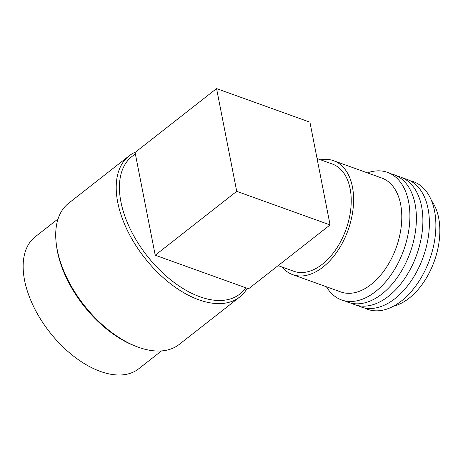 <?xml version="1.0" encoding="UTF-8"?>
<svg xmlns="http://www.w3.org/2000/svg" width="463" height="463" viewBox="0 0 463 463"><rect width="100%" height="100%" fill="white"/><g stroke="black" fill="none" stroke-linecap="round" stroke-linejoin="round"><path stroke-width="0.69" d="M393.562 306.176A60.526 37.098 -70.2 0 0 438.664 217.899A60.526 37.098 -70.2 0 0 431.51 200.676M364.422 307.93A67.806 41.56 -70.2 0 0 416.127 285.434A67.806 41.56 -70.2 0 0 434.554 211.018A67.806 41.56 -70.2 0 0 410.16 180.761M357.928 305.592A67.806 41.56 -70.2 0 0 409.633 283.096A67.806 41.56 -70.2 0 0 428.061 208.68A67.806 41.56 -70.2 0 0 403.667 178.423M351.434 303.253A67.806 41.56 -70.2 0 0 403.14 280.763A67.806 41.56 -70.2 0 0 421.567 206.348A67.806 41.56 -70.2 0 0 397.173 176.09M344.941 300.921A67.806 41.56 -70.2 0 0 396.646 278.425A67.806 41.56 -70.2 0 0 415.074 204.009A67.806 41.56 -70.2 0 0 390.679 173.752M326.45 286.782A67.806 41.56 -70.2 0 0 382.531 285.237A67.806 41.56 -70.2 0 0 408.58 201.677A67.806 41.56 -70.2 0 0 367.425 172.873M282.06 267.035A60.526 37.098 -70.2 0 0 292.651 274.623L340.832 291.956A60.526 37.098 -70.2 0 0 385.529 268.69A60.526 37.098 -70.2 0 0 400.611 204.212A60.526 37.098 -70.2 0 0 381.801 178.047L333.62 160.713A60.526 37.098 -70.2 0 0 320.627 159.822M292.651 274.623A60.526 37.098 -70.2 0 0 337.348 251.357A60.526 37.098 -70.2 0 0 352.424 186.878A60.526 37.098 -70.2 0 0 333.62 160.713M317.062 158.537L332.417 164.064A56.966 34.916 109.8 0 1 350.115 188.69A56.966 34.916 109.8 0 1 335.924 249.378A56.966 34.916 109.8 0 1 293.855 271.277L278.141 265.623M161.512 350.919L138.663 368.826A83.861 47.423 -128.1 0 1 73.877 356.388A83.861 47.423 -128.1 0 1 24.585 280.387A83.861 47.423 -128.1 0 1 35.211 236.813L58.06 218.906M136.811 346.66L135.005 345.965A87.391 49.419 -128.1 0 1 57.464 251.623A87.391 49.419 -128.1 0 1 56.532 245.83L56.289 243.908A89.672 50.71 51.9 0 0 57.25 249.852A89.672 50.71 51.9 0 0 136.811 346.66A89.672 50.71 51.9 0 0 179.227 344.414L239.73 297.003A89.672 50.71 -128.1 0 1 170.453 283.703A89.672 50.71 -128.1 0 1 117.752 202.441A89.672 50.71 -128.1 0 1 129.113 155.846A89.672 50.71 -128.1 0 1 135.7 151.962M129.113 155.846L68.611 203.257A89.672 50.71 51.9 0 0 56.289 243.908M135.399 154.191A87.391 49.419 51.9 0 0 120.924 201.891A87.391 49.419 51.9 0 0 177.971 285.249A87.391 49.419 51.9 0 0 245.708 287.76M330.084 224.92L309.926 122.168L216.568 88.589L236.726 191.335L155.221 255.211L248.573 288.79L330.084 224.92L236.726 191.335M247.207 288.304A89.672 50.71 -128.1 0 1 239.73 297.003M216.568 88.589L135.063 152.46L155.221 255.211"/></g></svg>
